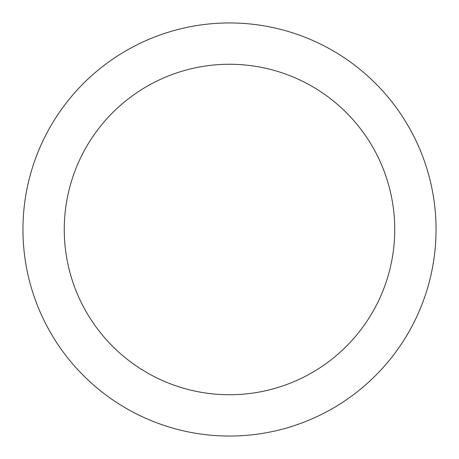 <?xml version="1.0" encoding="UTF-8"?>
<svg xmlns="http://www.w3.org/2000/svg" width="459" height="459" viewBox="0 0 459 459"><rect width="100%" height="100%" fill="white"/><g stroke="black" fill="none" stroke-linecap="round" stroke-linejoin="round"><path stroke-width="0.69" d="M229.5 22.95A206.55 206.55 0 0 1 408.378 332.775A206.55 206.55 0 0 1 50.622 332.775A206.55 206.55 0 0 1 229.5 22.95M229.5 64.26A165.24 165.24 0 0 1 372.605 312.12A165.24 165.24 0 0 1 86.395 312.12A165.24 165.24 0 0 1 229.5 64.26"/></g></svg>
